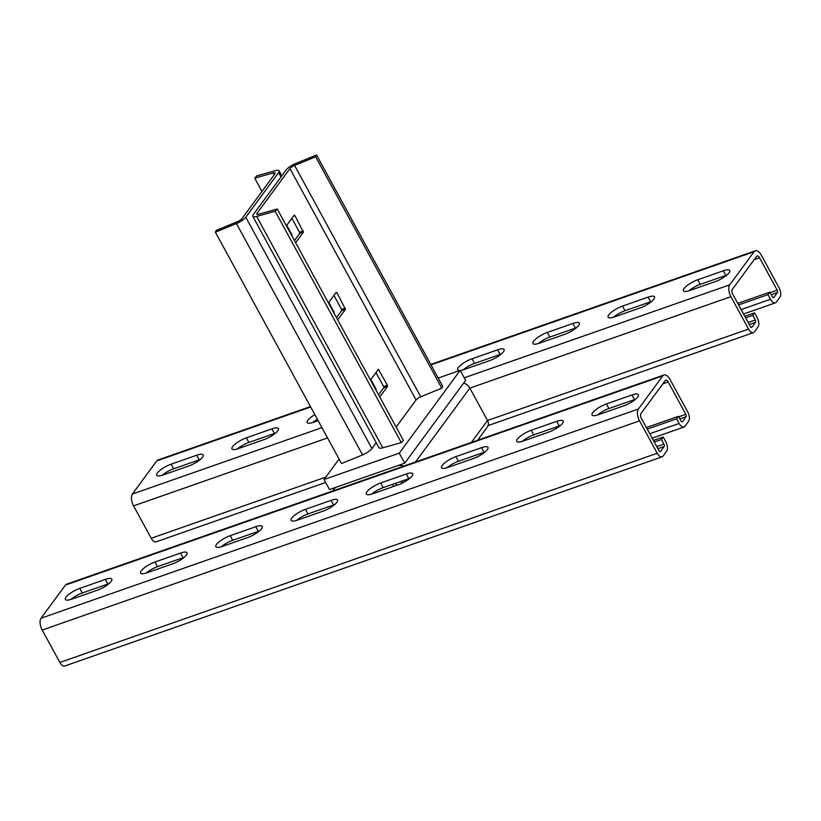 <?xml version="1.0" encoding="UTF-8"?>
<svg xmlns="http://www.w3.org/2000/svg" width="821" height="821" viewBox="0 0 821 821"><rect width="100%" height="100%" fill="white"/><g stroke="black" fill="none" stroke-linecap="round" stroke-linejoin="round"><path stroke-width="1.23" d="M438.198 378.06L460.181 370.363L399.283 453.151L324.049 479.505L339.083 459.062M399.283 453.151L404.743 463.177L465.651 380.39L460.181 370.363M404.743 463.177L329.519 489.532L324.049 479.505M401.295 442.622L403.388 440.364L277.241 209.006L258.738 214.209A4.567 1.262 -28.6 0 1 256.819 214.148A4.567 1.262 -28.6 0 1 257.065 213.275L289.926 168.603A4.567 1.262 -28.6 0 1 294.606 165.452L315.644 156.801L316.567 154.964L295.519 163.605A9.144 2.525 -28.6 0 0 286.17 169.916L253.309 214.589A9.144 2.525 -28.6 0 0 252.806 216.334A9.144 2.525 -28.6 0 0 256.645 216.457L275.148 211.254L401.295 442.622L382.781 447.814A9.144 2.525 -28.6 0 1 378.943 447.691L252.806 216.334M315.644 156.801L441.79 388.159L420.742 396.81A4.567 1.262 -28.6 0 0 416.073 399.96L396.133 427.064M277.241 209.006L275.148 211.254M328.431 302.908L336.21 292.338L336.928 292.697L345.456 309.312L337.688 319.872M286.385 225.785L294.154 215.225L294.883 215.574L303.411 232.189L295.642 242.749M370.487 380.02L378.368 369.368L387.389 385.244L387.502 386.424L379.733 396.984M316.567 154.964L442.704 386.322L441.79 388.159M333.942 295.427L341.577 309.435L345.343 308.121M345.456 309.312L341.69 310.625L336.497 317.686M341.69 310.625L341.577 309.435M291.886 218.304L299.532 232.322L303.298 230.999M303.411 232.189L299.644 233.503L294.452 240.574M299.644 233.503L299.532 232.322M375.987 372.549L383.623 386.558L387.389 385.244M387.502 386.424L383.746 387.748L378.543 394.809M383.746 387.748L383.623 386.558M254.705 178.136L256.799 175.889L275.302 170.686A9.144 2.525 151.4 0 1 279.14 170.809A9.144 2.525 151.4 0 1 278.647 172.554L245.777 217.226A9.144 2.525 151.4 0 1 236.427 223.538L215.389 232.189L216.303 230.352L237.341 221.701A4.567 1.262 151.4 0 0 242.021 218.54L274.881 173.867A4.567 1.262 151.4 0 0 275.127 173.005A4.567 1.262 151.4 0 0 273.208 172.944L254.705 178.136L261.961 191.437M376.234 442.724L371.923 448.584A9.144 2.525 151.4 0 1 362.564 454.896L341.526 463.547L215.389 232.189M333.531 312.257L334.055 312.072L328.79 302.415M334.055 312.072L334.096 313.283M375.587 389.38L376.1 389.195L370.835 379.538M376.1 389.195L376.141 390.406M291.486 235.134L292.009 234.95L286.745 225.303M292.009 234.95L292.05 236.161M477.596 440.241L487.387 426.93A7.317 6.045 -143.7 0 0 487.51 420.496L469.858 388.107A9.144 7.563 -143.7 0 0 463.691 383.048M403.624 466.143A9.144 7.563 -143.7 0 0 397.22 465.815L337.041 486.894A9.144 7.563 -143.7 0 0 333.88 489.193A9.144 7.563 -143.7 0 0 332.998 490.886M397.148 485.201A7.317 6.045 36.3 0 1 395.26 483.384M393.844 486.36A7.317 6.045 36.3 0 1 392.52 484.349M111.163 581.36A11.884 3.284 -28.6 0 0 111.81 579.103A11.884 3.284 -28.6 0 0 105.334 579.41L79.76 588.37A11.884 3.284 -28.6 0 0 69.262 594.055A11.884 3.284 -28.6 0 0 65.372 599.433A11.884 3.284 -28.6 0 0 71.838 599.125L97.422 590.166A11.884 3.284 -28.6 0 0 111.163 581.36M70.822 599.463A11.884 3.284 151.4 0 1 82.285 592.988L107.859 584.039A11.884 3.284 151.4 0 1 108.885 583.7M186.398 555.017A11.884 3.284 -28.6 0 0 187.044 552.749A11.884 3.284 -28.6 0 0 180.569 553.056L154.995 562.016A11.884 3.284 -28.6 0 0 144.496 567.711A11.884 3.284 -28.6 0 0 140.596 573.089A11.884 3.284 -28.6 0 0 147.072 572.781L172.656 563.822A11.884 3.284 -28.6 0 0 186.398 555.017M146.056 573.12A11.884 3.284 151.4 0 1 157.519 566.644L183.093 557.685A11.884 3.284 151.4 0 1 184.109 557.356M261.622 528.673A11.884 3.284 -28.6 0 0 262.279 526.405A11.884 3.284 -28.6 0 0 255.803 526.713L230.229 535.672A11.884 3.284 -28.6 0 0 219.73 541.357A11.884 3.284 -28.6 0 0 215.831 546.745A11.884 3.284 -28.6 0 0 222.306 546.437L247.891 537.478A11.884 3.284 -28.6 0 0 261.622 528.673M221.29 546.765A11.884 3.284 151.4 0 1 232.743 540.3L258.328 531.341A11.884 3.284 151.4 0 1 259.344 531.002M336.856 502.319A11.884 3.284 -28.6 0 0 337.513 500.061A11.884 3.284 -28.6 0 0 331.037 500.369L305.453 509.328A11.884 3.284 -28.6 0 0 294.965 515.013A11.884 3.284 -28.6 0 0 291.065 520.391A11.884 3.284 -28.6 0 0 297.541 520.083L323.115 511.124A11.884 3.284 -28.6 0 0 336.856 502.319M296.525 520.422A11.884 3.284 151.4 0 1 307.978 513.946L333.562 504.997A11.884 3.284 151.4 0 1 334.578 504.658M412.091 475.975A11.884 3.284 -28.6 0 0 412.747 473.707A11.884 3.284 -28.6 0 0 406.272 474.015L380.687 482.974A11.884 3.284 -28.6 0 0 370.199 488.669A11.884 3.284 -28.6 0 0 366.299 494.047A11.884 3.284 -28.6 0 0 372.775 493.739L398.349 484.78A11.884 3.284 -28.6 0 0 412.091 475.975M371.749 494.078A11.884 3.284 151.4 0 1 383.212 487.602L408.796 478.643A11.884 3.284 151.4 0 1 409.812 478.315M487.325 449.631A11.884 3.284 -28.6 0 0 487.982 447.363A11.884 3.284 -28.6 0 0 481.506 447.671L455.922 456.63A11.884 3.284 -28.6 0 0 445.434 462.315A11.884 3.284 -28.6 0 0 441.534 467.703A11.884 3.284 -28.6 0 0 448.009 467.395L473.584 458.436A11.884 3.284 -28.6 0 0 487.325 449.631M446.983 467.724A11.884 3.284 151.4 0 1 458.446 461.258L484.031 452.299A11.884 3.284 151.4 0 1 485.047 451.961M562.559 423.277A11.884 3.284 -28.6 0 0 563.206 421.019A11.884 3.284 -28.6 0 0 556.741 421.327L531.156 430.286A11.884 3.284 -28.6 0 0 520.668 435.972A11.884 3.284 -28.6 0 0 516.768 441.349A11.884 3.284 -28.6 0 0 523.244 441.041L548.818 432.082A11.884 3.284 -28.6 0 0 562.559 423.277M522.218 441.38A11.884 3.284 151.4 0 1 533.681 434.904L559.255 425.955A11.884 3.284 151.4 0 1 560.281 425.617M637.794 396.933A11.884 3.284 -28.6 0 0 638.44 394.665A11.884 3.284 -28.6 0 0 631.965 394.973L606.391 403.932A11.884 3.284 -28.6 0 0 595.892 409.628A11.884 3.284 -28.6 0 0 592.003 415.005A11.884 3.284 -28.6 0 0 598.468 414.697L624.052 405.738A11.884 3.284 -28.6 0 0 637.794 396.933M597.452 415.036A11.884 3.284 151.4 0 1 608.915 408.56L634.489 399.601A11.884 3.284 151.4 0 1 635.516 399.273M665.749 441.667A7.317 3.582 -109.3 0 1 666.673 451.14L663.019 456.107A7.317 3.582 -109.3 0 1 662.075 456.845A7.317 3.582 -109.3 0 1 657.221 453.254L639.559 420.865A9.144 4.474 -109.3 0 1 638.399 409.012L662.763 375.895A9.144 4.474 -109.3 0 1 663.943 374.981A9.144 4.474 -109.3 0 1 670.008 379.466L687.67 411.855A7.317 3.582 -109.3 0 1 688.593 421.337L684.94 426.304A7.317 3.582 -109.3 0 1 683.996 427.043A7.317 3.582 -109.3 0 1 679.141 423.451L676.617 418.823L678.444 416.339L680.968 420.968A1.827 0.893 -109.3 0 0 682.189 421.861A1.827 0.893 -109.3 0 0 682.425 421.676L686.079 416.709A1.827 0.893 -109.3 0 0 685.843 414.338L668.181 381.95A3.653 1.786 -109.3 0 0 665.759 380.154A3.653 1.786 -109.3 0 0 665.287 380.523L640.924 413.64A3.653 1.786 -109.3 0 0 641.386 418.382L659.047 450.77A1.827 0.893 -109.3 0 0 660.258 451.663A1.827 0.893 -109.3 0 0 660.495 451.488L664.148 446.521A1.827 0.893 -109.3 0 0 663.922 444.151L661.398 439.522L663.224 437.039L665.749 441.667M662.075 456.845L64.726 666.036A7.317 3.582 -109.3 0 1 59.871 662.455L42.21 630.056A9.144 4.474 -109.3 0 1 41.05 618.213L65.413 585.096A9.144 4.474 -109.3 0 1 66.593 584.172L663.943 374.981M74.064 597.083L74.649 598.14M646.394 427.567L678.444 416.339M404.517 480.141A7.317 6.045 36.3 0 1 405.225 481.527M654.275 442.016L661.398 439.522M653.434 440.467L663.224 437.039M647.235 429.116L676.617 418.823M684.006 288.561A11.884 3.284 -28.6 0 0 683.349 290.819A11.884 3.284 -28.6 0 0 689.825 290.511L715.399 281.552A11.884 3.284 -28.6 0 0 725.897 275.866A11.884 3.284 -28.6 0 0 729.797 270.489A11.884 3.284 -28.6 0 0 723.322 270.786L697.737 279.745A11.884 3.284 -28.6 0 0 684.006 288.561M608.772 314.905A11.884 3.284 -28.6 0 0 608.115 317.163A11.884 3.284 -28.6 0 0 614.59 316.855L640.175 307.906A11.884 3.284 -28.6 0 0 650.663 302.21A11.884 3.284 -28.6 0 0 654.563 296.833A11.884 3.284 -28.6 0 0 648.087 297.14L622.513 306.1A11.884 3.284 -28.6 0 0 608.772 314.905M533.537 341.249A11.884 3.284 -28.6 0 0 532.88 343.517A11.884 3.284 -28.6 0 0 539.356 343.209L564.94 334.25A11.884 3.284 -28.6 0 0 575.429 328.554A11.884 3.284 -28.6 0 0 579.328 323.176A11.884 3.284 -28.6 0 0 572.853 323.484L547.279 332.443A11.884 3.284 -28.6 0 0 533.537 341.249M460.263 370.507A11.884 3.284 -28.6 0 0 464.122 369.553L489.706 360.593A11.884 3.284 -28.6 0 0 500.194 354.908A11.884 3.284 -28.6 0 0 504.094 349.53A11.884 3.284 -28.6 0 0 497.618 349.828L472.044 358.787A11.884 3.284 -28.6 0 0 458.303 367.592A11.884 3.284 -28.6 0 0 457.656 369.861A11.884 3.284 -28.6 0 0 459.657 370.548M314.864 414.646A11.884 3.284 -28.6 0 0 307.834 420.29A11.884 3.284 -28.6 0 0 307.187 422.558A11.884 3.284 -28.6 0 0 313.663 422.251L318.148 420.67M232.61 446.634A11.884 3.284 -28.6 0 0 231.953 448.902A11.884 3.284 -28.6 0 0 238.429 448.594L264.003 439.635A11.884 3.284 -28.6 0 0 274.501 433.95A11.884 3.284 -28.6 0 0 278.401 428.572A11.884 3.284 -28.6 0 0 271.925 428.87L246.341 437.829A11.884 3.284 -28.6 0 0 232.61 446.634M157.375 472.988A11.884 3.284 -28.6 0 0 156.719 475.246A11.884 3.284 -28.6 0 0 163.194 474.938L188.768 465.989A11.884 3.284 -28.6 0 0 199.267 460.294A11.884 3.284 -28.6 0 0 203.167 454.916A11.884 3.284 -28.6 0 0 196.691 455.224L171.107 464.183A11.884 3.284 -28.6 0 0 157.375 472.988M754.571 312.852L752.744 315.336L755.269 319.964A1.827 0.893 70.7 0 1 755.505 322.335L751.851 327.302A1.827 0.893 70.7 0 1 751.615 327.487A1.827 0.893 70.7 0 1 750.394 326.584L732.743 294.195A3.653 1.786 70.7 0 1 732.27 289.454L756.634 256.337A3.653 1.786 70.7 0 1 757.106 255.967A3.653 1.786 70.7 0 1 759.538 257.763L777.2 290.162A1.827 0.893 70.7 0 1 777.425 292.533L773.772 297.5A1.827 0.893 70.7 0 1 773.536 297.674A1.827 0.893 70.7 0 1 772.325 296.781L769.8 292.153L767.974 294.636L770.498 299.265A7.317 3.582 70.7 0 0 775.352 302.857A7.317 3.582 70.7 0 0 776.297 302.118L779.95 297.151A7.317 3.582 70.7 0 0 779.026 287.678L761.365 255.28A9.144 4.474 70.7 0 0 755.299 250.795A9.144 4.474 70.7 0 0 754.109 251.708L729.756 284.825A9.144 4.474 70.7 0 0 730.916 296.679L748.567 329.067A7.317 3.582 70.7 0 0 753.421 332.659A7.317 3.582 70.7 0 0 754.376 331.93L758.029 326.963A7.317 3.582 70.7 0 0 757.095 317.481L754.571 312.852L744.78 316.28M165.996 473.963L165.421 472.896M310.461 406.58L157.95 459.996A9.144 4.474 70.7 0 0 156.76 460.909L132.407 494.026A9.144 4.474 70.7 0 0 133.566 505.88L151.218 538.268A7.317 3.582 70.7 0 0 156.072 541.86L325.66 482.461M752.744 315.336L745.622 317.83M688.809 290.85A11.884 3.284 151.4 0 1 700.262 284.374L725.846 275.415A11.884 3.284 151.4 0 1 726.862 275.086M613.574 317.193A11.884 3.284 151.4 0 1 625.027 310.728L650.612 301.769A11.884 3.284 151.4 0 1 651.628 301.43M538.34 343.537A11.884 3.284 151.4 0 1 549.803 337.072L575.377 328.113A11.884 3.284 151.4 0 1 576.393 327.774M463.106 369.891A11.884 3.284 151.4 0 1 474.569 363.416L500.143 354.456A11.884 3.284 151.4 0 1 501.169 354.128M312.637 422.579A11.884 3.284 151.4 0 1 317.388 419.274M237.402 448.933A11.884 3.284 151.4 0 1 248.866 442.457L274.45 433.498A11.884 3.284 151.4 0 1 275.466 433.17M162.178 475.277A11.884 3.284 151.4 0 1 173.631 468.812L199.216 459.852A11.884 3.284 151.4 0 1 200.232 459.514M769.8 292.153L737.751 303.38M767.974 294.636L738.592 304.93M256.645 216.457L382.781 447.814M257.065 213.275L257.681 214.404M289.926 168.603L416.073 399.96M294.606 165.452L420.742 396.81M378.974 369.819L377.65 370.281M294.883 215.574L293.549 216.046M336.928 292.697L335.604 293.169M362.564 454.896L236.427 223.538M274.214 174.781L273.208 172.944M281.018 176.915L278.647 172.554M371.923 448.584L245.777 217.226M471.387 442.416L487.51 420.496L748.567 329.067M415.508 461.987L469.858 388.107L730.916 296.679M400.689 483.856L403.039 480.665M107.859 584.039L105.334 579.41M183.093 557.685L180.569 553.056M258.328 531.341L255.803 526.713M333.562 504.997L331.037 500.369M408.796 478.643L406.272 474.015M484.031 452.299L481.506 447.671M559.255 425.955L556.741 421.327M634.489 399.601L631.965 394.973M681.882 421.871L682.425 421.676M679.839 418.895L686.079 416.709M678.721 416.832L685.843 414.338M662.865 383.818L668.181 381.95M659.961 451.673L660.495 451.488M657.919 448.697L664.148 446.521M656.8 446.645L663.922 444.151M59.871 662.455L657.221 453.254M42.21 630.056L639.559 420.865M41.05 618.213L638.399 409.012M65.413 585.096L662.763 375.895M649.76 433.734L679.141 423.451M608.915 408.56L606.391 403.932M533.681 434.904L531.156 430.286M458.446 461.258L455.922 456.63M383.212 487.602L380.687 482.974M307.978 513.946L305.453 509.328M232.743 540.3L230.229 535.672M157.519 566.644L154.995 562.016M82.285 592.988L79.76 588.37M755.269 319.964L748.147 322.458M755.505 322.335L749.265 324.511M751.851 327.302L751.318 327.487M759.538 257.763L754.212 259.631M777.2 290.162L770.067 292.656M777.425 292.533L771.196 294.708M773.772 297.5L773.238 297.684M770.498 299.265L741.117 309.558M754.109 251.708L431.004 364.863M310.697 407L156.76 460.909M729.756 284.825L464.245 377.814M321.945 427.638L132.407 494.026M327.558 437.932L133.566 505.88M325.793 477.124L151.218 538.268M173.631 468.812L171.107 464.183M199.216 459.852L196.691 455.224M248.866 442.457L246.341 437.829M274.45 433.498L271.925 428.87M474.569 363.416L472.044 358.787M500.143 354.456L497.618 349.828M549.803 337.072L547.279 332.443M575.377 328.113L572.853 323.484M625.027 310.728L622.513 306.1M650.612 301.769L648.087 297.14M700.262 284.374L697.737 279.745M725.846 275.415L723.322 270.786M281.849 175.786L279.14 170.809M333.88 489.193L335.06 487.582M652.182 438.178L683.996 427.043M775.352 302.857L743.539 313.991M755.299 250.795L430.779 364.442M753.421 332.659L488.095 425.576"/></g></svg>
